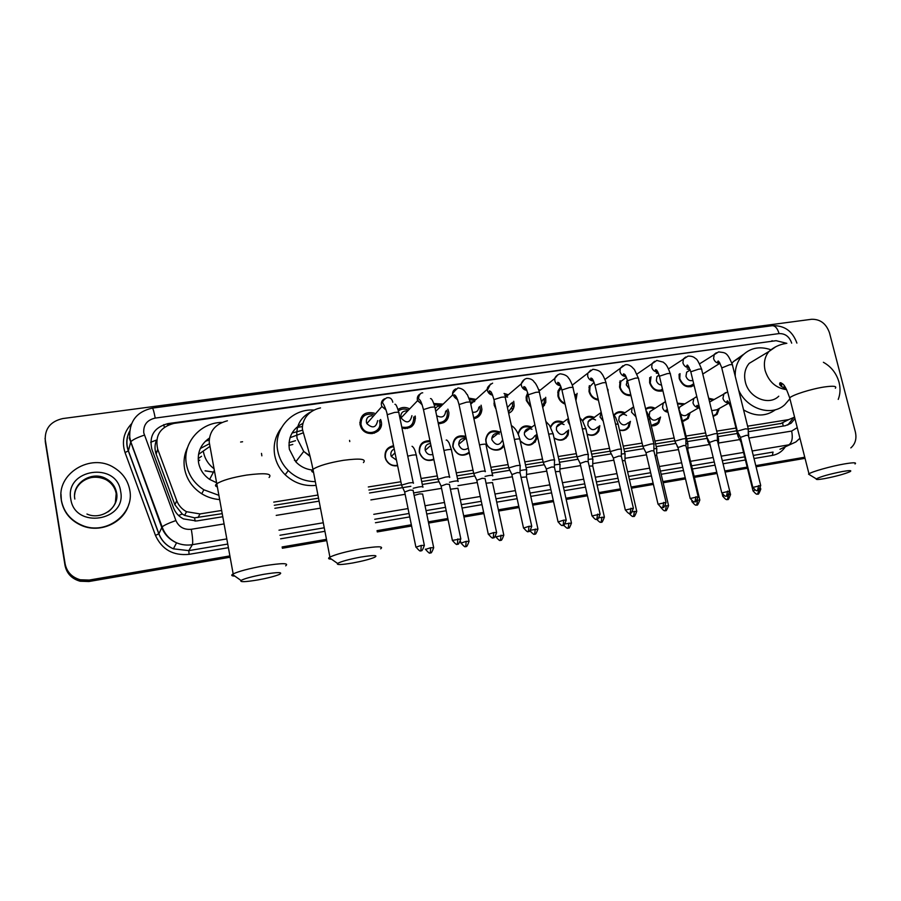 <?xml version="1.0" encoding="UTF-8"?>
<svg xmlns="http://www.w3.org/2000/svg" width="901" height="901" viewBox="0 0 901 901"><rect width="100%" height="100%" fill="white"/><g stroke="black" fill="none" stroke-linecap="round" stroke-linejoin="round"><path stroke-width="1.35" d="M397.623 465.727C392.374 466.448 388.444 464.42 385.842 459.623L385.099 457.336C384.502 450.905 387.329 447.042 393.557 445.77M433.888 459.634C427.22 461.841 422.411 459.589 419.472 452.843L419.292 452.099C418.886 444.508 422.445 440.713 429.946 440.713M469.342 453C461.976 457.28 456.492 455.264 452.899 446.941L452.764 446.096C453.282 437.751 457.629 434.519 465.806 436.399M503.929 445.545C500.37 453.304 487.418 450.703 485.932 441.873L485.707 439.497C487.396 431.579 492.092 429.101 499.818 432.086M536.951 434.203L536.883 438.573C532.806 446.412 527.254 447.189 520.215 440.904M568.666 429.957L568.182 434.778C564.882 440.668 560.174 441.738 554.047 437.987M599.829 425.666L598.928 430.847C596.147 435.284 592.205 436.422 587.103 434.259M598.027 432.277L597.847 431.534M630.441 421.353L629.157 426.804C626.826 430.126 623.616 431.23 619.516 430.137M627.929 428.335L627.727 427.682M660.546 417.039L658.924 422.682C657.009 425.114 654.475 426.15 651.299 425.768M690.155 412.748L688.229 418.514L682.485 421.229M719.28 408.48L717.106 414.325L713.142 416.521M372.271 432.604L372.304 433.618M379.411 420.857L380.639 419.494L381.224 421.431C384.209 433.19 365.975 438.528 360.952 427.277L360.006 424.495C360.085 415.012 364.86 411.239 374.332 413.142M405.473 427.682L405.518 428.639M415.158 415.992L415.282 416.521C415.44 425.509 411.014 429.349 401.981 428.054M447.865 409.133L448.901 412.613C448.923 419.697 445.398 423.38 438.325 423.661M481.111 405.191L481.9 409.279C481.528 414.449 478.859 417.591 473.892 418.717M513.716 401.26L514.167 405.912C513.615 409.381 511.791 411.847 508.682 413.289M496.068 409.358L494.187 405.157L494.187 400.697M545.702 397.307L545.769 402.454L542.717 407.342M531.061 407.489L526.33 400.528L526.218 396.53L527.727 392.768M577.113 393.343L575.942 400.641M565.107 404.144C561.368 402.657 558.969 399.931 557.922 395.978L558.023 390.955L560.861 386.518M607.961 389.356L608.085 392.003M598.399 400.134C593.579 399.278 590.448 396.406 589.006 391.496L589.367 385.617M630.982 395.652C625.294 395.764 621.487 392.915 619.561 387.092L620.113 380.763M662.888 390.764C656.547 392.172 652.133 389.514 649.632 382.767L649.722 377.609M694.108 385.448C687.418 388.522 682.462 386.202 679.219 378.499L679.084 374.219M626.15 429.642L625.936 429.067M596.282 433.922L596.045 433.268M565.884 438.145L565.659 437.368M534.98 442.278L534.755 441.299M543.066 407.038L542.74 405.439M439.891 422.693L439.958 423.673M407.263 427.434L407.331 428.482M374.061 432.153L374.14 433.268M781.471 383.071L781.809 386.732M748.461 428.921L782.665 423.166L783.183 426.06M150.67 442.278L156.526 440.026C154.645 444.7 154.51 449.396 156.155 454.104L174.895 504.808L182.284 514.032L184.637 515.406L194.593 517.827L222.254 513.649M274.309 505.27L318.515 498.152M368.914 490.031L401.508 484.783M421.691 481.539L437.909 478.927M456.908 475.863L473.633 473.171M491.484 470.299L508.705 467.529M525.463 464.826L543.145 461.976M558.845 459.454L576.944 456.537M591.642 454.172L610.157 451.187M623.886 448.98L642.773 445.939M655.568 443.878L674.815 440.78M686.72 438.866L706.294 435.712M717.579 433.888L736.669 430.813M786.843 343.326L776.099 340.691L174.006 423.38C160.141 427.051 154.713 435.679 157.72 449.25L176.754 500.674C178.612 505.495 181.867 509.166 186.507 511.7L200.022 513.919L221.68 510.45M747.605 426.196L788.769 419.596L794.581 417.129M273.724 502.116L317.918 495.032M368.306 486.968L400.889 481.742M421.06 478.51L437.278 475.908M456.266 472.867L473.002 470.187M490.854 467.326L508.063 464.567M524.821 461.886L542.492 459.06M558.192 456.537L576.291 453.642M590.988 451.288L609.493 448.315M623.222 446.119L642.109 443.101M654.903 441.051L674.139 437.965M686.044 436.05L705.618 432.919M716.7 431.14L735.982 428.054M708.682 398.253L714.088 399.481M677.349 403.197L684.884 403.862M645.634 408.885C648.517 406.711 651.716 406.52 655.207 408.322M613.975 414.933C616.948 411.442 620.643 410.755 625.057 412.872M582.474 420.711C585.357 416.262 589.355 415.203 594.457 417.512M550.522 426.939C553.124 421.274 557.415 419.72 563.373 422.254M518.199 434.012L518.289 433.156C520.508 426.376 525.024 424.36 531.838 427.108M538.55 389.502L540.149 390.223M504.042 393.467L508.344 394.773M469.139 398.163L476.021 399.402M433.809 403.502L443.146 404.121M397.994 409.527C401.418 407.117 405.123 406.813 409.133 408.615M359.792 422.603L360.817 422.513M378.916 430.284L381.393 424.495M411.475 426.736L411.644 424.889M413.886 419.866L415.496 418.244M443.596 422.704L443.607 421.341M480.346 412.41L480.616 410.383L480.807 413.762M513.446 408.536L513.683 406.295M544.429 405.473L544.317 403.58M567.63 435.983L567.529 435.217M230.149 557.223L88.94 581.517L89.086 580.796L230.025 556.57L89.086 580.796L80.212 580.503C71.832 578.093 66.787 572.799 65.063 564.623L45.05 438.393M804.908 457.787L755.916 466.2L804.908 457.787M747.312 467.687L724.945 471.527L747.312 467.687M716.926 472.901L694.243 476.798L716.926 472.901M685.379 478.33L663.023 482.17L685.379 478.33M653.27 483.837L631.263 487.621L653.27 483.837M620.586 489.457L598.94 493.174L620.586 489.457M587.317 495.178L566.053 498.827L587.317 495.178M553.428 501.001L532.581 504.583L553.428 501.001M518.92 506.925L498.501 510.439L518.92 506.925M483.769 512.973L463.812 516.397L483.769 512.973M447.955 519.122L428.482 522.467L447.955 519.122M411.464 525.396L377.147 531.286L411.464 525.396M326.601 539.981L282.25 547.594L326.601 539.981M411.498 426.139L409.831 426.376M378.206 431.016L375.661 431.388M379.006 429.732L377.44 429.957M805.043 458.339L756.063 466.763M747.447 468.25L725.08 472.09M717.061 473.475L694.378 477.372M685.515 478.904L663.159 482.745M653.405 484.423L631.398 488.207M620.721 490.043L599.075 493.771M587.452 495.764L566.188 499.424M553.563 501.598L532.705 505.179M519.055 507.533L498.636 511.047M483.905 513.581L463.936 517.016M448.09 519.742L428.606 523.087M411.599 526.015L377.282 531.917M326.725 540.611L282.373 548.247M88.94 581.517L80.11 581.224C71.753 578.825 66.719 573.554 65.007 565.4L45.275 441.648L65.063 564.623C66.787 572.799 71.832 578.093 80.212 580.503L89.086 580.796L89.233 580.064L80.324 579.782C71.911 577.35 66.854 572.045 65.12 563.835L45.264 440.443C44.678 428.651 50.524 421.353 62.822 418.56L811.587 319.281C820.259 319.089 826.228 323.617 829.494 332.863L855.364 431.962C856.851 438.686 855.342 444.002 850.837 447.898M775.93 340.713L168.025 423.594C154.262 427.243 148.879 435.791 151.852 449.239L173.51 507.86C175.391 512.737 178.702 516.419 183.444 518.908L196.587 520.969L222.817 516.723M804.762 457.224L755.781 465.637M747.166 467.112L724.809 470.953M716.779 472.327L694.108 476.224M685.233 477.744L662.888 481.584M653.135 483.263L631.117 487.036M620.451 488.871L598.805 492.588M587.182 494.581L565.918 498.23M553.293 500.393L532.446 503.974M518.785 506.317L498.366 509.831M483.646 512.354L463.677 515.777M447.831 518.503L428.358 521.848M411.34 524.765L377.023 530.655M326.477 539.339L282.137 546.952M229.913 555.917L89.233 580.064M748.269 431.703L785.312 425.711L791.179 423.166L794.941 418.548M274.884 508.299L319.1 501.147M369.511 492.982L410.845 486.303M422.287 484.445L439.08 481.731M457.505 478.746L474.861 475.942M492.104 473.149L509.853 470.277M526.083 467.653L544.283 464.713M559.476 462.258L578.093 459.24M592.284 456.942L611.295 453.867M624.517 451.728L643.911 448.597M656.21 446.603L675.941 443.405M687.362 441.558L707.172 438.359M717.996 436.602L737.322 433.482M168.025 423.594L167.597 424.878L169.039 424.675M793.409 417.918L787.767 425.069M823.39 362.292C831.251 366.662 836.466 373.329 839.045 382.306C840.565 388.376 840.295 394.075 838.234 399.413M61.392 500.348C55.918 473.78 90.877 452.55 113.977 467.596C122.637 472.912 127.897 480.368 129.744 489.975C134.902 513.705 106.25 535.644 82.363 525.463C70.728 520.541 63.734 512.173 61.392 500.348M128.944 503.794C124.372 522.197 100.946 533.482 82.318 525.801C70.695 520.891 63.712 512.534 61.369 500.719L61.02 494.334M842.638 471.482C829.461 474.106 820.687 476.573 816.329 478.893C815.63 479.782 818.356 479.692 824.528 478.622C835.891 476.404 844.383 474.095 849.97 471.696C852.222 470.345 849.778 470.277 842.638 471.482M809.965 475.018L808.974 473.825C812.015 471.583 831.398 466.144 844.417 463.925C853.416 462.416 856.941 462.438 855.015 463.97M757.865 358.147L749.148 363.396C744.981 368.475 743.708 374.658 745.33 381.923C748.686 397.735 768.846 406.25 778.768 396.203M735.205 376.156C735.013 368.509 737.086 361.999 741.422 356.616C749.227 348.079 759.014 345.77 770.749 349.701M731.984 363.407L733.346 361.605L743.516 354.375M783.791 387.937L784.287 385.808M789.4 399.334L784.805 404.673C771.842 416.881 747.075 409.257 738.685 390.189M775.513 409.707C765.816 416.701 755.162 416.758 743.562 409.887M780.919 382.801L781.28 386.281M360.805 557.077C348.991 559.318 341.242 561.424 337.56 563.418C336.197 565.04 341.242 564.893 352.719 562.979C362.664 561.12 369.973 559.228 374.625 557.291C378.443 555.05 373.836 554.982 360.805 557.077M331.489 559.172C328.685 559.082 327.919 558.541 329.18 557.561L329.912 557.1C335.701 554.34 346.04 551.57 360.907 548.81C377.564 546.141 384.141 546.152 380.65 548.833M302.961 423.346C292.408 428.741 287.881 437.379 289.356 449.272L295.787 461.83C300.303 466.515 305.766 469.252 312.174 470.007M289.998 437.717L303.209 432.829M289.018 442.65L295.517 440.69M296.519 427.502L302.522 426.567M315.327 481.652C304.955 481.528 295.945 477.834 288.309 470.581C282.768 465.04 279.254 458.508 277.767 450.984C273.116 429.507 291.811 408.581 313.638 410.045M316.048 485.38C304.256 486.529 293.963 482.981 285.144 474.737C279.67 469.263 276.202 462.821 274.737 455.399C273.026 445.263 275.188 436.174 281.213 428.133M349.554 440.386L349.768 441.58M288.939 445.443L292.814 444.452M292.037 433.066L302.702 430.171M263.723 574.32C252.134 576.505 244.554 578.543 241.006 580.458C239.576 582.215 245.241 582.035 258.024 579.906C267.755 578.104 274.861 576.28 279.355 574.433C283.398 572.056 278.184 572.011 263.723 574.32M234.846 576.111C231.827 575.998 231.016 575.424 232.402 574.387L233.168 573.914C238.776 571.279 248.856 568.61 263.441 565.918C281.968 562.979 289.379 562.945 285.673 565.828M209.505 437.999C200.844 444.047 197.195 452.268 198.558 462.686C199.932 469.635 203.626 475.21 209.618 479.388L216.668 482.767M198.524 454.386L209.539 446.693M198.186 458.665L201.554 456.255M205.338 441.321L209.269 439.981M218.943 495.347L203.851 489.784C194.368 483.646 188.568 475.21 186.439 464.477C182.182 443.517 199.932 422.693 221.612 422.423M219.709 499.582C213.255 499.098 207.264 497.161 201.745 493.771C192.397 487.711 186.676 479.388 184.581 468.802C183.308 461.244 184.333 454.059 187.656 447.234M261.481 453.394L261.853 455.827M198.333 461.075L199.763 460.107M200.326 448.507L209.257 443.833M690.166 369.714L687.181 368.948M680.018 373.611L679.782 378.668C683.127 386 687.778 387.79 693.759 384.029M689.31 370.491L686.641 372.214L685.976 376.28C687.294 379.817 689.603 381.224 692.903 380.492M748.326 429.079L745.476 428.842L737.851 430.993L737.536 431.714M760.658 485.346L748.314 435.487L746.265 435.341L740.476 437.379M658.428 373.172L656.288 373.172M651.018 376.731L650.24 382.925C652.707 389.243 656.829 391.485 662.618 389.649M659.048 374.895L656.897 376.697L656.367 380.537C657.189 383.218 658.913 384.727 661.525 385.065M717.421 434.079C717.928 433.55 716.937 433.46 714.459 433.831L706.846 435.983L706.587 436.692M729.652 490.854L717.399 440.544L715.259 440.386L709.526 442.425M626.409 377.395L620.8 381.438L620.215 387.25C622.028 392.622 625.553 395.1 630.756 394.706M627.366 380.267L626.263 384.862L629.394 388.86M685.976 439.17C686.506 438.618 685.481 438.528 682.89 438.911L675.288 441.073L675.108 441.76M698.106 496.451L685.931 445.691L683.713 445.522L678.025 447.549M594.063 382.249L590.02 386.45L589.682 391.653C591 396.08 593.838 398.614 598.208 399.278M595.538 387.678L596.248 390.775M653.991 444.351C654.543 443.765 653.473 443.675 650.77 444.069L643.179 446.243L643.055 446.919M665.997 502.161L653.923 450.917L651.603 450.748L645.983 452.764M561.3 387.745L558.755 391.665L558.654 396.125C559.566 399.582 561.65 401.97 564.916 403.299M621.431 449.622C622.017 449.013 620.89 448.923 618.075 449.329L610.495 451.514L610.439 452.167M633.324 507.961L621.352 456.244L618.931 456.064L613.356 458.08M575.401 398.265L575.66 394.413M528.099 394.188L527.006 397.116L527.096 400.675L530.835 406.497M588.297 454.982C588.905 454.363 587.734 454.262 584.794 454.69L577.226 456.875L577.237 457.517M600.055 513.874L588.184 461.661L585.661 461.47L580.143 463.474M512.455 410.282L511.993 408.198M542.379 405.867L544.227 402.33L544.294 398.411M541.512 401.981L543.269 399.211M508.434 412.14L512.601 405.923L512.354 402.387M507.004 395.911L504.594 395.122M507.635 397.082L505.033 396.699M554.565 460.445C555.196 459.803 553.969 459.701 550.905 460.141L543.348 462.326L543.427 462.956M566.177 519.888L554.43 467.18L551.784 466.988L546.321 468.982M494.998 405.304L495.573 407.094M507.421 407.534L511.363 403.197M448.529 415.947L447.245 417.546M473.678 417.726C477.834 416.589 480.053 413.829 480.323 409.437L479.805 406.351M474.726 400.573L469.646 399.627M474.703 401.598L470.299 402.037M520.215 466.008C520.868 465.333 519.595 465.231 516.386 465.693L508.862 467.889L508.986 468.486M531.68 526.026L520.057 472.8L517.287 472.597L511.892 474.59M443.99 422.501L443.72 421.263M472.496 412.207C476.291 412.624 478.408 410.946 478.848 407.184M447.211 412.196L446.614 410.315M441.907 405.315L434.259 404.887M441.152 406.205C438.517 405.709 436.535 406.565 435.206 408.761M485.211 471.696L485.234 471.673C485.921 470.975 484.58 470.863 481.235 471.347L473.723 473.543L473.915 474.129M496.552 532.266L485.053 478.532L482.159 478.318L476.809 480.289M411.746 426.533L411.543 425.565M438.134 422.727C444.317 422.423 447.392 419.156 447.335 412.951M436.658 415.665C441.94 418.357 444.948 416.87 445.68 411.194M407.939 409.865C404.459 408.468 401.283 408.817 398.411 410.935M406.937 410.912C402.668 410.879 400.641 412.996 400.855 417.253L401.024 417.895C406.452 423.842 410.09 423.098 411.926 415.665M449.644 477.429C450.286 476.719 448.878 476.618 445.421 477.102L437.987 479.276L438.179 479.884M449.419 484.344L446.367 484.141L441.073 486.101M440.994 485.695L452.46 540.701M404.29 428.572L404.245 427.637M401.778 427.074C409.842 428.414 413.829 425.058 413.739 417.017M373.183 414.449C365.04 413.12 360.986 416.51 360.997 424.619L361.819 427.029C366.2 436.974 382.317 432.3 379.693 421.927M372.057 415.733C368.025 416.014 366.133 418.177 366.392 422.209L366.842 423.583C372.53 428.775 376.134 427.784 377.654 420.587M413.401 483.263C413.964 482.564 412.478 482.474 408.941 482.981L401.576 485.121L401.778 485.729M413.131 490.257L409.91 490.076L404.662 492.025M371.054 433.674L371.032 432.705M713.029 400.1L708.884 399.087M711.824 400.799L709.594 402.015M739.518 435.498L738.144 436.636M741.512 441.591L741.016 442.166M713.04 416.104L716.182 414.178L718.21 409.077M711.7 410.642L716.948 409.786L729.089 402.972M683.836 404.493L677.518 403.896M682.609 405.225L679.895 406.847L678.971 409.11M708.648 440.668L707.983 441.524M655.804 425.193L655.669 424.63M682.406 420.902L687.305 418.379L689.096 413.356M681.055 414.359C683.577 416.172 685.83 416.093 687.812 414.1L699.052 407.59M718.57 438.978L717.354 438.562M718.548 445.285L718.525 439.024M654.182 408.953C651.13 407.5 648.326 407.68 645.769 409.471M652.955 409.718L649.824 411.667L649.182 415.733C651.513 420.542 654.531 421.443 658.214 418.447M626.477 429.45L626.33 428.797M651.232 425.531L657.989 422.569L659.509 417.659M687.947 443.979L685.909 443.619M699.773 499.852L687.902 450.342L686.979 450.038M624.066 413.514C620.203 411.791 616.926 412.388 614.245 415.282M626.51 415.44C623.548 413.604 621.127 413.998 619.235 416.622L618.773 420.384C621.307 425.407 624.438 426.207 628.155 422.783M596.653 433.651L596.473 432.874M619.471 429.946C623.199 430.824 626.116 429.743 628.222 426.725L629.427 421.983M656.795 449.07C657.302 448.54 656.345 448.45 653.901 448.799M668.508 505.438L656.728 455.478L654.948 455.253M593.477 418.165C588.939 416.251 585.346 417.208 582.699 421.06M595.561 419.979C592.362 418.222 589.885 418.807 588.128 421.758L587.857 425.114C590.639 430.374 593.883 431.038 597.6 427.119M625.103 454.239C625.643 453.676 624.551 453.597 621.836 454.003L621.33 454.081M636.703 511.115L625.024 460.704L622.354 460.602M566.301 437.751L566.098 436.839M587.069 434.102C591.799 436.005 595.426 434.913 597.971 430.802L598.838 426.308M562.438 422.918C557.021 420.778 553.113 422.231 550.714 427.299M564.06 424.596C560.591 422.929 558.079 423.763 556.514 427.085L556.413 429.923C559.521 435.453 562.888 435.949 566.526 431.421M592.858 459.51C593.421 458.924 592.284 458.834 589.457 459.251L588.173 459.487M604.346 516.904L592.757 466.02L589.186 466.065M535.419 441.727L535.171 440.6M554.014 437.852C559.746 441.31 564.15 440.296 567.225 434.789L567.709 430.61M530.926 427.784C524.641 425.43 520.496 427.356 518.492 433.572L518.39 434.496M531.984 429.27C528.2 427.761 525.666 428.876 524.393 432.615L524.45 434.823C527.93 440.634 531.421 440.916 534.89 435.679M560.062 464.871C560.636 464.252 559.453 464.173 556.503 464.601L554.419 465.006M571.403 522.783L559.926 471.437L555.421 471.651M520.159 440.668C526.758 446.75 532.007 446.074 535.904 438.641L536.027 434.868M498.94 432.773C491.8 430.182 487.475 432.536 485.943 439.823L486.157 442.076C487.678 451.142 501.418 452.685 503.614 444.069M499.334 434.034C495.178 432.728 492.667 434.169 491.8 438.348L491.923 439.801C495.888 445.905 499.469 445.939 502.657 439.891M526.668 470.322C527.276 469.691 526.038 469.59 522.952 470.052L520.057 470.637M537.886 528.774L526.511 476.944L521.048 477.372M466.076 437.661C458.091 435.183 453.732 438.066 453.023 446.31L453.158 447.133C456.897 455.309 462.236 456.998 469.173 452.189M466.065 438.877C461.526 437.863 459.082 439.665 458.744 444.272L458.834 444.869C460.974 449.678 464.128 450.759 468.306 448.112M492.644 475.908L492.689 475.874C493.32 475.21 492.025 475.12 488.804 475.593L485.087 476.381M503.749 534.879L492.509 482.542L486.056 483.218M430.16 441.727C422.817 441.355 419.292 444.88 419.584 452.291L419.753 452.955C422.693 459.544 427.367 461.582 433.775 459.071M430.532 443.529C426.657 443.9 424.878 446.063 425.171 450.016L425.249 450.32C426.657 453.924 429.191 455.32 432.829 454.521M458.091 481.517C458.744 480.841 457.393 480.74 454.036 481.235L449.486 482.26M469.004 541.084L457.888 488.252L450.41 489.232M393.737 446.648C387.667 447.684 384.896 451.311 385.425 457.528L386.112 459.645C388.669 464.285 392.476 466.177 397.532 465.288M394.221 449.058C391.631 450.275 390.527 452.347 390.921 455.264L391.293 456.447L396.474 460.107M422.918 487.238C423.493 486.563 422.062 486.484 418.638 486.979L413.21 488.274M422.67 494.041L419.573 493.883L414.347 495.381M195.123 521.15L194.593 517.827M178.567 515.485L182.284 514.032M164.331 427.299L163.768 424.63M780.255 423.797L788.769 419.596M197.995 517.557L200.022 513.919M174.895 504.808L176.754 500.674M156.155 454.104L157.72 449.25M415.338 416.848L413.75 417.084M381.281 421.758L379.704 421.983M242.583 441.749L240.612 442.042M65.007 565.4L65.12 563.835M155.828 453.169L157.247 450.737M771.098 341.378L772.18 340.713M791.675 343.146L791.664 343.101C789.389 336.602 785.188 333.438 779.061 333.595L155.209 418.087C147.054 419.979 143.236 424.923 143.766 432.908L175.909 520.553C178.894 527.04 184.029 529.946 191.327 529.281L224.112 523.92M796.889 343.09C792.542 331.027 784.309 325.227 772.18 325.712C775.198 325.655 777.484 328.279 779.061 333.595M226.827 538.911L192.375 544.677C186.935 545.555 181.664 544.925 176.573 542.807C169.433 539.62 164.478 534.473 161.718 527.367L129.248 437.931M129.598 431.41C127.187 436.185 126.41 441.208 127.255 446.502L128.415 450.827L130.78 441.749C132.898 439.632 137.425 437.435 144.363 435.138M785.334 446.795C782.203 451.514 777.89 454.386 772.371 455.41L754.013 458.53M745.409 459.983L723.053 463.778M715.034 465.141L692.373 468.982M683.51 470.491L661.165 474.275M651.412 475.931L629.416 479.659M618.75 481.472L597.104 485.143M585.492 487.114L564.24 490.718M551.626 492.858L530.779 496.383M517.129 498.704L496.721 502.161M482.001 504.661L462.055 508.04M446.209 510.732L426.747 514.032M409.741 516.915L375.447 522.738M324.923 531.297L280.605 538.821M228.415 547.673L189.075 554.34C173.172 555.883 161.966 549.565 155.468 535.408L125.048 452.561C121.579 441.749 123.719 432.176 131.478 423.83M45.264 440.443L45.275 441.648M799.942 438.258L795.82 441.986L779.951 449.261M772.18 325.712L152.303 408.119C136.693 411.667 129.17 421.364 129.744 437.21L130.78 441.749L162.112 526.871L158.903 533.764C161.606 540.701 166.426 545.713 173.386 548.822L188.816 550.635L227.762 544.058M125.048 452.561L128.415 450.827L158.903 533.764L155.468 535.408M191.327 529.281C192.668 537.447 193.017 542.582 192.375 544.677L188.816 550.635L189.075 554.34M748.945 438.055L791.652 431.072C793.015 438.01 792.058 442.605 788.792 444.846L752.144 450.984M743.55 452.426L721.205 456.165M713.187 457.505L690.526 461.301M681.663 462.776L659.329 466.515M649.587 468.148L627.603 471.831M616.937 473.611L595.313 477.237M583.69 479.186L562.449 482.733M549.847 484.851L529.011 488.331M515.372 490.617L494.976 494.03M480.267 496.496L460.321 499.83M444.486 502.476L425.035 505.743M408.04 508.581L373.769 514.325M323.279 522.771L278.983 530.182M279.941 535.262L324.247 527.783M374.748 519.269L409.043 513.48M426.038 510.619L445.499 507.331M461.335 504.661L481.28 501.294M496 498.816L516.408 495.37M530.047 493.072L550.894 489.558M563.497 487.43L584.749 483.848M596.372 481.889L617.996 478.24M628.661 476.438L650.657 472.721M660.41 471.077L682.744 467.315M691.608 465.817L714.279 461.999M722.287 460.648L744.643 456.875M753.247 455.422L773.047 452.077L772.371 455.41M276.213 515.395L320.452 508.164M370.885 499.909L405.123 494.311M413.604 492.915L441.546 488.353M457.967 485.662L477.282 482.497M492.532 480.008L512.365 476.764M526.522 474.444L546.806 471.133M559.926 468.982L580.627 465.592M592.745 463.61L613.84 460.163M625.001 458.327L646.467 454.825M656.705 453.147L678.509 449.576M687.88 448.045L709.526 444.508M718.514 443.033L739.687 439.575M791.652 431.072L797.25 427.626M129.62 431.185C126.331 437.593 125.903 444.193 128.336 450.973L158.813 533.876C161.561 540.78 166.415 545.758 173.386 548.822L176.573 542.807C169.534 539.462 164.714 534.158 162.112 526.871C164.376 525.103 168.983 522.997 175.909 520.553M152.303 408.119C153.08 408.412 154.037 411.734 155.209 418.087M782.924 423.076L782.879 422.501M164.219 531.567L162.698 528.437M74.839 499.053C71.539 483.24 92.037 470.198 106.217 478.769C111.825 481.99 115.227 486.641 116.398 492.734C117.389 500.517 114.63 506.891 108.097 511.836M70.762 498.929C64.804 468.757 116.916 461.312 120.633 491.349C127.097 521.127 74.659 529.563 70.762 498.929M74.637 494.818C75.707 480.999 93.772 472.428 106.048 479.704C111.634 482.902 115.024 487.542 116.195 493.624L115.305 503.163M835.328 388.23C837.085 386.124 833.481 385.696 824.505 386.946C811.542 388.838 792.497 394.852 789.693 397.882L790.143 399.661M775.75 346.761L768.958 351.48C764.712 356.683 763.44 363.013 765.118 370.48C768.744 381.787 775.919 388.173 786.629 389.649M363.441 462.585C366.684 458.936 360.028 458.17 343.461 460.31C328.696 462.799 318.526 465.794 312.951 469.308C311.149 470.727 311.341 471.752 313.537 472.372M310.271 412.185C299.943 417.861 295.551 426.635 297.093 438.483L303.738 451.435L310.158 456.514M294.447 460.276L296.339 461.121M269.095 477.462C272.553 473.532 265.063 472.732 246.637 475.075C232.165 477.474 222.232 480.357 216.837 483.713C214.889 485.188 215.091 486.258 217.423 486.934M205.135 470.772L213.458 472.113M203.491 452.088C204.82 458.846 208.311 464.364 213.965 468.666M758.687 485.549L757.538 490.459C757.842 488.59 757.268 494.66 760.714 485.549L752.808 487.407M737.333 431.331L740.374 437.12L752.763 487.193C757.899 493.41 757.065 489.367 757.538 490.459L757.471 490.471M716.306 352.764L714.256 354.352L713.581 358.587C714.718 361.853 716.847 363.396 719.955 363.227M748.224 428.662L732.502 365.265C732.952 364.635 731.984 364.466 729.619 364.759L721.769 367.946M727.603 491.068L726.521 496.012C726.814 494.142 726.262 500.201 729.709 491.068L721.78 492.915M709.447 442.121L721.724 492.701C726.859 498.985 726.037 494.908 726.521 496.012L726.454 496.012M685.706 356.999L683.442 358.88L682.913 362.878C684.005 366.076 686.089 367.653 689.186 367.585M717.32 433.651L701.71 369.68C702.183 369.027 701.181 368.847 698.703 369.162L690.797 371.775L690.932 372.338M695.966 496.688L694.953 501.643C695.223 499.796 694.727 505.821 698.162 496.688L690.2 498.523M674.883 441.344L677.924 447.256L690.143 498.287C695.302 504.661 694.48 500.539 694.953 501.643L694.896 501.654M654.577 361.312L652.099 363.542L651.716 367.236C652.752 370.379 654.802 371.967 657.876 372M685.875 438.719L670.389 374.185C670.885 373.498 669.837 373.318 667.258 373.633L659.419 376.213L659.555 376.809M663.755 502.398L662.821 507.387C663.068 505.731 662.978 511.205 666.053 502.398L658.057 504.222M662.821 507.387L662.776 507.398C662.336 506.272 663.159 510.439 657.989 503.986L645.904 452.437M622.906 365.705L620.203 368.351L619.989 371.674C620.969 374.76 622.974 376.359 626.004 376.494M653.878 443.878L638.527 378.758C639.046 378.048 637.953 377.857 635.261 378.183L627.49 380.729L627.637 381.348M630.982 508.209L630.126 513.232C630.385 511.374 629.889 517.467 633.38 508.209L625.328 510.034M613.277 457.731L625.271 509.786C630.418 516.318 629.653 512.106 630.126 513.232L630.069 513.243M590.673 370.165L587.756 373.329L587.689 376.201C588.623 379.197 590.572 380.819 593.556 381.055M621.318 449.137L606.103 383.421C606.643 382.677 605.506 382.475 602.69 382.824L594.987 385.335L595.144 385.977M597.611 514.133L596.834 519.19C597.081 517.32 596.608 523.425 600.111 514.133L592.013 515.946M580.064 463.125L591.946 515.687C597.104 522.298 596.338 518.052 596.834 519.19L596.777 519.201M557.877 374.715L554.779 378.488L554.836 380.796C555.703 383.725 557.606 385.358 560.523 385.696M588.184 454.476L573.104 388.162C573.667 387.385 572.484 387.182 569.545 387.531L561.92 390.009L562.066 390.685M563.621 520.159L563.316 525.159C563.452 526.544 564.431 524.878 566.233 520.159L563.621 520.159L558.079 521.961M543.179 462.461L546.209 468.644L558.023 521.69C563.181 528.391 562.427 524.1 562.934 525.249L562.888 525.26M524.483 379.344L521.251 383.815L521.386 385.47C522.208 388.32 524.044 389.964 526.894 390.403M554.442 459.927L539.508 392.994C540.093 392.183 538.866 391.969 535.802 392.34L528.245 394.773L528.391 395.471M529.011 526.308L528.403 531.421C528.65 529.698 528.47 535.374 531.748 526.308L529.011 526.308L523.526 528.099M528.403 531.421L528.358 531.421C527.592 529.889 529.799 535.138 523.47 527.817L511.802 474.208M490.493 384.051L487.34 390.234C488.105 392.994 489.874 394.638 492.644 395.179M520.091 465.468L505.315 397.904C505.923 397.071 504.639 396.845 501.44 397.228L493.951 399.627L494.108 400.348M493.759 532.559L493.241 537.706C493.478 535.971 493.275 541.692 496.62 532.559L493.759 532.559L488.319 534.338M476.73 479.895L488.263 534.045C494.615 541.467 492.419 536.163 493.241 537.706L493.196 537.717M455.872 388.86C453.361 390.043 452.279 392.081 452.64 394.965L457.753 400.021M485.121 471.11L470.502 402.905C471.133 402.037 469.781 401.801 466.448 402.206L459.037 404.572L459.195 405.315M457.832 538.933L457.415 544.103C457.64 542.368 457.415 548.135 460.828 538.922L452.392 540.397C458.778 547.909 456.57 542.548 457.415 544.103L457.37 544.114M420.609 393.748C418.041 394.998 416.96 397.093 417.366 400.021L422.22 404.943M449.498 476.866L435.048 408.007C435.701 407.106 434.293 406.858 430.813 407.275L423.47 409.595L423.628 410.372M421.229 545.432L420.902 550.635C421.116 548.889 420.925 554.678 424.371 545.42L421.229 545.432L415.913 547.189M420.902 550.635L420.868 550.635C420.057 549.058 422.254 554.475 415.845 546.873L404.583 491.608M384.693 398.738C382.103 400.021 381.022 402.128 381.416 405.056L381.9 406.486L386 409.944M413.199 482.722L398.929 413.187C399.616 412.264 398.141 412.016 394.503 412.444L387.227 414.73L387.396 415.519M758.935 489.919L757.673 493.951C757.978 492.092 757.347 498.107 760.771 489.153L759.948 488.995M754.948 490.065L752.999 490.775C758.101 496.845 757.2 492.87 757.673 493.951L757.617 493.962M725.677 392.588L723.886 393.816L722.94 398.388C724.021 401.542 726.06 403.051 729.055 402.927M731.398 407.038L730.993 407.815M740.96 441.907L753.056 490.966M728.571 494.942L727.445 499.379C727.749 497.521 727.107 503.558 730.553 494.559L728.965 494.503M724.032 495.663L722.76 496.158C727.85 502.308 726.961 498.298 727.445 499.379L727.389 499.391M695.786 397.071L693.793 398.524L692.982 402.916C694.018 406.024 696.023 407.556 699.007 407.511M722.23 493.996L722.805 496.361M697.678 500.078L696.698 504.909C696.991 503.051 696.36 509.088 699.818 500.066L697.408 500.123M692.61 501.361L691.991 501.643C697.081 507.86 696.203 503.817 696.698 504.909L696.642 504.92M665.388 401.632L663.17 403.378L662.528 407.534C663.418 410.372 665.242 411.926 667.99 412.196M687.846 443.562L680.897 414.629L679.962 414.077M691.81 500.911L692.047 501.857M666.323 505.675L665.411 510.529C665.704 508.671 665.096 514.708 668.565 505.664L665.287 505.878M660.748 507.443L660.692 507.218C665.771 513.514 664.938 509.425 665.411 510.529L665.355 510.54M633.572 406.7L632.018 408.378L631.556 412.219L635.937 416.769M656.694 448.642L649.801 419.449L647.999 418.92M634.428 511.363L633.583 516.25C633.865 514.403 633.279 520.44 636.759 511.351L632.57 511.745M628.932 513.266C634.259 519.077 632.907 515.181 633.583 516.25L633.538 516.262M601.181 412.219L600.043 416.983L603.231 421.105M625.001 453.8L618.165 424.36L615.473 423.887M601.958 517.163L601.192 522.073C601.451 520.237 600.922 526.24 604.391 517.14L599.244 517.748M596.575 519.224C602.003 524.832 600.415 521.015 601.192 522.073L601.147 522.084M568.317 418.334L568.002 421.837L569.826 425.013M592.757 459.037L585.988 429.349C586.528 428.696 585.391 428.561 582.564 428.944M568.914 523.053L568.238 527.997C568.463 526.342 568.317 531.815 571.459 523.042L565.287 523.886M563.575 525.069C568.993 530.802 567.461 526.927 568.238 527.997L568.193 528.009M559.949 464.387L553.248 434.417C553.811 433.741 552.617 433.606 549.666 434.012L548.698 434.169M535.284 529.056L534.676 534.023C534.901 532.356 534.732 537.886 537.942 529.033L530.644 530.205M529.912 530.813C536.208 537.435 533.797 532.604 534.676 534.023L534.642 534.034M526.556 469.815L519.922 439.587C520.519 438.888 519.269 438.742 516.194 439.159L514.415 439.485M501.035 535.171L500.517 540.172C500.753 538.483 500.573 544.046 503.805 535.149L495.719 536.895M500.517 540.172L500.483 540.172C499.728 538.663 501.868 543.821 495.663 536.624L495.606 536.354M492.577 475.356L486.011 444.846C486.63 444.114 485.324 443.968 482.114 444.407L479.501 444.914M466.166 541.388L465.738 546.423C465.963 544.722 465.761 550.342 469.061 541.366L466.166 541.388L460.895 543.1M460.569 541.501L460.839 542.83C467.067 550.117 464.927 544.902 465.738 546.423L465.693 546.423M457.978 480.988L451.491 450.196C452.133 449.441 450.77 449.295 447.425 449.745L443.956 450.466M430.644 547.729L430.306 552.786C430.532 551.074 430.306 556.739 433.685 547.695L430.644 547.729L425.43 549.43M425.373 549.148C431.624 556.525 429.484 551.254 430.306 552.786L430.273 552.797M422.76 486.72L416.352 455.647C417.005 454.87 415.586 454.712 412.095 455.174L407.748 456.143M688.229 418.514L683.69 421.116M717.106 414.325L713.164 416.51M662.753 390.223L661.233 391.203M693.984 384.941L690.921 386.844M184.637 515.406L186.507 511.7M80.11 581.224L80.324 579.782M133.325 449.565L132.222 445.646M788.916 424.27L791.179 423.166M82.059 481.708C85.978 478.262 95.36 474.692 106.048 479.704L106.217 478.769C111.837 481.877 115.272 486.461 116.544 492.543C119.923 507.432 101.239 520.722 86.947 514.032M816.329 478.893L808.546 474.151M786.179 388.793C777.653 385.437 779.759 383.342 780.142 382.7C782.62 384.074 784.23 382.339 789.693 397.882L808.974 473.825M749.148 363.396L768.958 351.48C773.79 347.155 779.455 344.475 785.976 343.439M741.422 356.616L733.346 361.605M337.56 563.418L329.18 557.561M320.519 407.894C303.063 411.802 301.317 426.916 302.781 430.667L306.126 442.346C307.264 445.635 310.721 457.764 312.951 469.308L329.912 557.1M288.309 470.581L285.144 474.737M295.787 461.83L303.738 451.435L310.012 455.906M241.006 580.458L232.402 574.387M227.412 420.79C215.542 423.898 209.471 430.971 209.201 442.019L233.168 573.914M203.851 489.784L201.745 493.771M213.424 472.158L205.068 470.84M209.618 479.388L214.325 470.446M686.641 372.214L690.222 369.894M699.581 363.835L718.593 351.908C725.091 352.899 727.017 351.356 732.367 364.725M737.378 431.286L721.633 367.405C719.448 362.134 718.221 360.118 717.939 361.38C717.196 361.661 717.815 362.202 719.82 363.013M693.702 383.77L690.087 386.011M702.78 374.05L719.978 363.249M748.269 435.217L748.269 429.113M656.897 376.697L659.138 375.188M668.565 368.858L687.97 356.143C691.394 355.985 693.905 356.785 695.493 358.542C696.777 358.621 698.804 362.146 701.575 369.117M706.429 436.253L690.797 371.775C688.465 366.133 687.215 364.038 687.035 365.479C686.235 365.783 686.911 366.403 689.04 367.338M709.414 442.143L706.384 436.287M662.472 389.052L660.456 390.358M717.354 440.251L717.365 434.113L718.48 438.584M620.8 381.438L619.573 382.306M626.645 381.303L627.479 380.718C624.911 372.8 624.494 374.658 623.56 373.825C622.918 374.591 623.672 375.379 625.846 376.19M637.018 374.061L656.818 360.445L663.294 362.168C665.017 364.027 666.571 363.317 670.243 373.588M674.939 441.299L659.419 376.213C656.559 368.047 656.097 370.232 655.579 369.635C654.993 370.356 655.703 371.054 657.719 371.73M685.898 445.387L685.92 439.215M590.02 386.45L588.905 387.272M604.92 379.479L625.125 364.826C627.028 364.252 629.191 364.882 631.624 366.707L634.45 369.613L638.37 378.138M627.49 380.729L642.886 446.434M645.871 452.471L642.841 446.479M653.889 450.601L653.935 444.396M558.755 391.665L557.73 392.453M572.27 385.155L592.869 369.286C597.735 369.849 600.685 371.358 601.733 373.78C602.206 373.329 605.866 381.213 605.945 382.779M610.259 451.671L594.987 385.335C592.171 376.652 591.889 378.961 590.966 378.048C590.189 378.803 590.988 379.693 593.399 380.729M613.243 457.764L610.214 451.705M621.307 455.917L621.375 449.667M527.006 397.116L526.083 397.87M539.046 391.113L554.779 378.488C555.421 376.494 557.178 374.94 560.039 373.825C564.634 374.32 567.54 375.875 568.756 378.454C569.105 377.868 572.811 385.617 572.946 387.498M577.057 456.987L561.92 390.009C558.733 380.29 558.688 383.387 557.775 382.306C557.325 383.578 558.192 384.592 560.366 385.335M580.03 463.159L577 457.032M588.15 461.323L588.24 455.028M494.672 402.916L493.962 403.513M505.371 397.296L521.251 383.815C522.287 380.977 524.078 379.186 526.635 378.443C530.385 378.431 532.975 379.726 534.394 382.328C535.183 382.384 538.404 388.004 539.35 392.295M543.235 462.416L528.245 394.773C525.08 384.862 524.934 387.543 523.943 386.574C523.244 387.689 524.179 388.838 526.736 390.02M554.385 466.831L554.498 460.49M470.761 404.144L487.204 389.322C487.114 387.374 488.928 385.324 492.622 383.15M508.795 467.934L493.951 399.627C491.169 390.268 490.854 391.867 489.446 390.82C488.781 392.183 489.795 393.5 492.487 394.784M511.768 474.23L508.738 467.979M520.012 472.439L520.147 466.054M435.735 411.273L452.64 394.965C452.009 393.94 453.789 391.597 457.99 387.937C465.513 388.781 466.222 394.762 467.337 394.537L470.333 402.161M473.723 473.554L459.037 404.572C457.212 397.938 455.557 394.717 454.059 394.886C453.361 396.203 454.543 397.78 457.607 399.616M476.685 479.929L473.656 473.599M422.727 392.813C419.314 392.611 417.478 399.323 419.427 399.616C420.497 400.067 421.837 403.389 423.47 409.595L437.987 479.276M422.073 404.538L417.546 400.697L401.024 417.895M440.949 485.729L437.92 479.332M434.879 407.229C433.167 401.294 431.703 398.411 430.487 398.58M460.771 538.629L449.396 484.355M392.802 402.229C392.025 398.704 390.02 397.217 386.799 397.769C383.038 400.112 381.821 402.105 383.162 403.749C383.736 404.008 386.991 411.813 387.227 414.73L401.576 485.121M385.876 409.55L381.9 406.486L366.842 423.583M361.819 427.029L361.2 427.727M398.76 412.399C397.138 406.599 395.854 403.896 394.92 404.301M404.538 491.642L401.508 485.166M424.303 545.105L413.075 490.29M709.616 402.071L727.67 391.89M728.943 402.758C727.028 402.026 726.42 401.519 727.118 401.238C727.411 399.965 728.661 402.015 730.891 407.376L737.998 436.242L740.926 441.929M716.182 414.178L712.995 415.947M748.269 432.379L748.596 433.685M748.641 436.839L748.641 434.102M760.726 488.961L760.5 488.06M679.895 406.847L696.822 396.62M706.913 437.323L707.837 441.118M710.461 446.31L707.792 441.163M687.305 418.379L683.048 420.823M699.886 409.268C698.027 405.968 697.047 404.74 696.946 405.608C696.18 405.867 696.833 406.441 698.883 407.32M730.508 494.356L729.731 491.18M649.824 411.667L665.467 401.587M680.784 414.156L678.588 408.356M677.023 445.499L677.158 446.085M678.194 448.225L677.113 446.119M667.742 411.115L666.244 410.023C665.49 410.203 666.053 410.822 667.923 411.892M687.868 450.061L687.891 444.024M619.235 416.622L633.606 406.824M649.677 418.954C650.173 419.303 646.704 410.698 646.073 410.777M635.419 414.573L635.791 416.138M656.694 455.185L656.739 449.103M588.128 421.758L601.226 412.41M618.052 423.842L615.62 417.422L613.187 413.998M624.979 460.4L625.046 454.284M556.514 427.085L568.351 418.492M585.864 428.808L582.598 420.902L579.793 417.625M592.723 465.704L592.802 459.555M524.393 432.615L534.901 424.833M553.124 433.865L549.509 425.362L545.86 421.443M559.893 471.11L559.994 464.905M491.8 438.348L500.832 431.286M519.798 439.012C518.03 432.322 515.226 427.851 511.374 425.576M526.477 476.595L526.612 470.367M458.744 444.272L466.177 438.1M446.198 440.105C446.659 439.677 447.606 440.589 449.047 442.875L451.356 449.588M425.249 450.32L430.903 445.297M412.05 446.288C413.796 447.268 415.192 450.173 416.217 455.016M391.293 456.447L395.01 452.888M414.314 495.404L413.976 494.683M433.629 547.414L422.625 494.063"/></g></svg>
